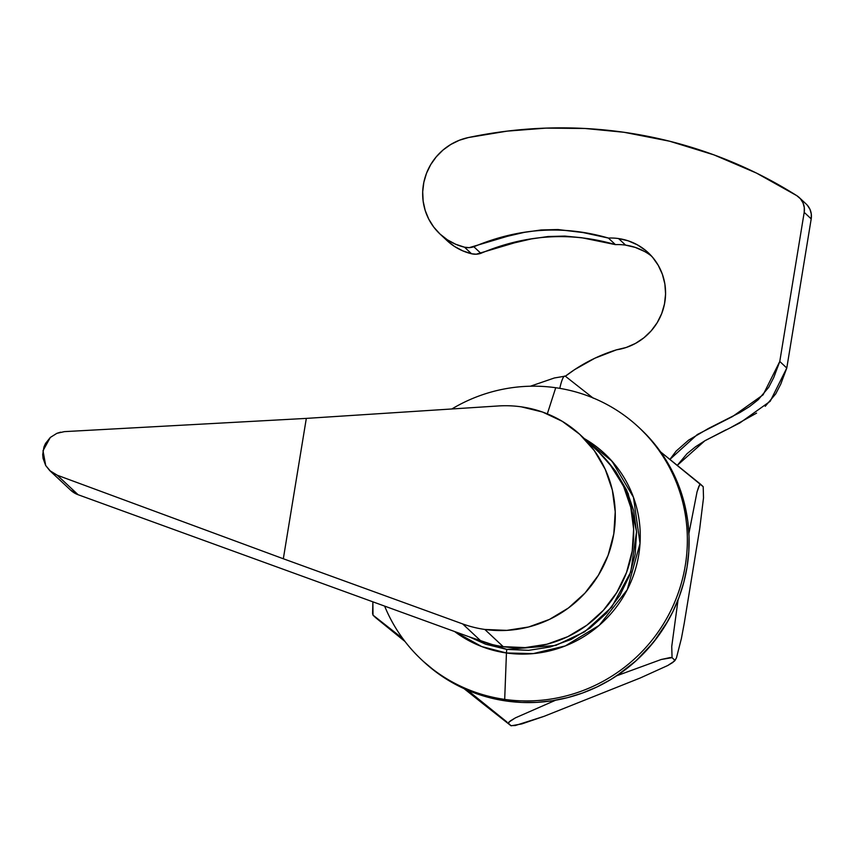 <?xml version="1.0" encoding="UTF-8"?>
<svg xmlns="http://www.w3.org/2000/svg" width="854" height="854" viewBox="0 0 854 854"><rect width="100%" height="100%" fill="white"/><g stroke="black" fill="none" stroke-linecap="round" stroke-linejoin="round"><path stroke-width="1.28" d="M423.253 661.295L436.373 672.258L449.055 680.755L462.537 687.94L476.692 693.747L491.37 698.134L506.454 701.038L504.693 699.394A159.047 155.46 133.1 0 1 421.556 659.704A159.047 155.46 133.1 0 1 384.631 606.105A159.047 155.46 -46.9 0 0 504.693 699.394L506.443 652.979A5.679 0.993 -81.9 0 1 506.817 649.403L528.669 650.332L550.371 646.958L571.102 639.432L590.061 628.021L606.511 613.183L619.833 595.484L629.505 575.596L635.162 554.289L636.582 532.384L633.721 510.713L626.665 490.121L615.713 471.387L609.329 463.434L628.128 493.441L636.561 531.626L630.754 572.073L611.667 607.151L584.616 631.821L555.762 645.432L506.817 649.403A5.679 0.993 98.1 0 0 506.443 652.979L533.248 653.609L565.327 645.912L599.22 625.363L627.242 589.74L640.03 543.454L633.454 497.274L612.008 461.192L584.264 438.561A116.518 113.892 133.1 0 1 633.23 576.012A116.518 113.892 133.1 0 1 506.443 652.979L504.693 699.394L506.454 701.038A159.047 155.46 -46.9 0 0 672.546 612.318A159.047 155.46 -46.9 0 0 640.628 429.06L638.877 427.416A159.047 155.46 133.1 0 1 670.796 610.674A159.047 155.46 133.1 0 1 504.693 699.394A159.047 155.46 -46.9 0 0 685.271 565.572A159.047 155.46 -46.9 0 0 555.73 387.727A159.047 155.46 133.1 0 1 638.877 427.416M555.73 387.727L547.318 413.859L555.73 387.727A159.047 155.46 -46.9 0 0 451.851 408.97A159.047 155.46 133.1 0 1 555.73 387.727M49.724 470.575L45.71 465.547L50.632 471.376L57.25 475.219L283.325 558.762L462.654 623.922L283.325 558.762L57.25 475.219L78.109 494.722L57.25 475.219L49.724 470.575L70.658 490.164A22.716 22.204 -46.9 0 0 78.109 494.722L481.058 641.14L462.654 623.922A113.603 111.041 -46.9 0 0 484.816 629.451L503.219 646.67A113.603 111.041 -46.9 0 0 621.861 583.303A113.603 111.041 -46.9 0 0 599.06 452.406L580.656 435.177A113.603 111.041 133.1 0 1 603.458 566.074A113.603 111.041 133.1 0 1 484.816 629.451A113.603 111.041 133.1 0 1 462.654 623.922L481.058 641.14A113.603 111.041 -46.9 0 0 503.219 646.67L484.816 629.451L506.774 630.38L528.583 626.996L549.421 619.428L568.465 607.963L585.001 593.06L598.387 575.265L608.112 555.281L613.802 533.867L615.222 511.845L612.339 490.068L605.262 469.369L594.245 450.549L579.727 434.323L562.263 421.321L542.525 412.034L521.271 406.835A113.603 111.041 133.1 0 1 580.656 435.177M421.556 659.704L423.306 661.348A159.047 155.46 -46.9 0 0 506.454 701.038L521.773 702.447L537.187 702.34L552.559 700.718L567.729 697.601L582.556 693.01L596.893 687L610.61 679.635L623.569 670.956L635.643 661.081L646.713 650.086L656.683 638.077L665.458 625.171L672.941 611.507L679.069 597.192L683.776 582.385L687.022 567.216L688.783 551.833L689.029 536.387L687.758 521.036L684.993 505.91L680.745 491.157L675.076 476.927L668.02 463.359L659.651 450.581L650.065 438.71L640.575 429.007M60.559 432.167L56.866 433.341L50.311 437.451L45.508 443.482L43.938 447.016L42.7 454.574L43.063 458.395L45.71 465.547L42.999 450.741L50.311 437.451L56.866 433.341L64.392 431.633L306.319 418.396L64.392 431.633M498.341 405.96L306.319 418.396L283.325 558.762L306.319 418.396L498.341 405.96A113.603 111.041 133.1 0 1 521.271 406.835A113.603 111.041 -46.9 0 0 498.341 405.96M598.985 452.332L612.66 467.768L623.666 486.599L630.754 507.297L633.636 529.064L632.206 551.086L626.516 572.5L616.801 592.484L603.415 610.279L586.879 625.192L567.825 636.646L546.998 644.215L525.178 647.599L503.219 646.67A113.603 111.041 133.1 0 1 481.058 641.14L78.109 494.722L70.604 490.111M506.817 649.403L485.67 644.226L469.294 636.87L506.817 649.403M506.443 652.979A116.518 113.892 133.1 0 1 454.616 631.533L481.688 646.553L506.443 652.979M559.797 388.356A20.453 3.565 -81.9 0 1 564.868 376.048A20.453 3.565 98.1 0 0 559.797 388.356M565.167 376.155L554.395 377.97L530.387 386.221L554.395 377.97L565.167 376.155M464.053 688.644L483.012 703.76L464.053 688.644M511.098 725.804L521.879 723.893L544.19 716.282L640.222 677.991L544.19 716.282L515.25 725.537L510.831 725.633L483.012 703.76L510.831 725.633M676.421 657.975L681.417 638.408L684.267 623.132L699.639 529.213L684.267 623.132L681.417 638.408L676.421 657.975L674.382 661.156L667.753 665.512L640.222 677.991L667.753 665.512L672.824 662.469L674.777 660.195L674.382 661.156M667.924 620.997L653.427 642.368L636.369 660.505L616.716 675.77L661.22 659.491L672.055 657.655L671.735 646.499L678.119 599.38L671.735 646.499L672.055 657.655L674.777 660.195L675.546 659.704L674.777 660.195L672.055 657.655L670.465 657.495L661.22 659.491L616.716 675.77A156.666 153.122 133.1 0 0 667.924 620.997M613.727 463.167L611.87 461.438M405.02 641.514L375.739 617.752L405.02 641.514M688.9 533.504L697.045 491.861L699.704 484.634L700.472 484.143L703.194 486.684L703.515 497.839L699.639 529.213L703.515 497.839L703.194 486.684L660.633 451.937M508.333 723.189L510.286 720.925L515.357 717.883L555.666 700.205L515.357 717.883L508.728 722.238L508.333 723.189L511.044 725.729L508.333 723.189M467.437 690.139L506.913 721.972L467.437 690.139M373.017 615.211L375.739 617.752L373.017 615.211L372.59 613.588L372.867 601.835L373.017 615.211L402.8 638.557L373.241 615.307M593.274 398.188L565.391 376.251L593.274 398.188M660.345 451.702L700.472 484.143L698.828 486.364L697.045 491.861L688.9 533.515M439.981 234.007L446.994 240.572A56.802 55.521 -46.9 0 0 471.547 253.766L464.533 247.201L471.547 253.766A17.037 16.653 -46.9 0 0 480.866 253.328L473.853 246.763A17.037 16.653 133.1 0 1 464.533 247.201A56.802 55.521 133.1 0 1 439.981 234.007A56.802 55.521 133.1 0 1 424.993 177.728A56.802 55.521 133.1 0 1 468.462 137.526A454.424 444.165 133.1 0 1 623.986 132.274A454.424 444.165 133.1 0 1 796.793 195.662A17.037 16.653 133.1 0 1 804.201 212.347L779.777 361.466L786.79 368.031L770.233 401.252L739.895 422.922L704.828 440.792L677.339 465.302L686.979 453.741L695.572 446.738L705.169 440.6L726.028 429.808M618.574 238.565A56.802 55.521 133.1 0 1 648.271 252.741A56.802 55.521 133.1 0 1 662.757 310.61A56.802 55.521 133.1 0 1 616.535 349.809L626.292 347.45L635.525 343.393L643.916 337.789L651.228 330.808L657.217 322.652L661.69 313.61L664.497 303.949L665.576 293.979L664.871 284.008L662.405 274.369L658.263 265.359L652.573 257.267L645.528 250.35L637.33 244.81L628.245 240.849L618.574 238.565L625.587 245.13L618.574 238.565A56.802 55.521 -46.9 0 0 608.411 238.063C563.469 225.008 518.624 227.911 473.853 246.763L480.866 253.328C525.637 234.466 570.483 231.573 615.424 244.628L608.411 238.063A56.802 55.521 133.1 0 1 618.574 238.565M651.623 256.179A56.802 55.521 -46.9 0 0 625.587 245.13A56.802 55.521 -46.9 0 0 615.424 244.628L608.411 238.063L583.143 232.576L557.886 229.534L541.062 229.972L524.249 232.373L507.436 236.291L469.209 247.649L464.533 247.201L455.62 244.233L447.368 239.803L440.002 234.028L433.736 227.068L428.761 219.136L425.196 210.447L423.157 201.245L422.698 191.787L423.83 182.361L426.53 173.223L430.704 164.63L436.255 156.837L443.002 150.048L450.773 144.475L459.345 140.259L468.462 137.526L507.137 131.132L546.144 128.111L585.193 128.495L623.986 132.274L669.579 141.209L713.901 154.862L756.463 173.074L796.793 195.662L800.433 198.79L802.995 202.846L804.287 207.49L804.201 212.347L811.204 218.902L804.201 212.347L779.777 361.466L786.79 368.031L811.204 218.902A17.037 16.653 -46.9 0 0 806.24 204.106L799.227 197.541M565.348 376.23A160.755 157.125 133.1 0 1 616.535 349.809L594.907 358.2L574.635 369.611L565.348 376.23M669.931 459.367L697.323 434.526L732.529 416.549L763.102 394.826L779.777 361.466L773.745 377.543L768.675 387.364L758.224 399.725L749.566 406.547L739.916 412.557L708.414 428.494L688.559 440.173L676.144 451.093L669.931 459.367M644.343 251.375L635.259 247.404L625.587 245.13A56.802 55.521 -46.9 0 0 615.424 244.628L581.734 237.732L564.9 236.088L548.076 236.526L531.263 238.939L514.45 242.846L476.222 254.204L471.547 253.766L462.633 250.798L454.371 246.368L447.016 240.593M807.446 205.355L810.008 209.411L811.3 214.055L811.204 218.902L786.79 368.031L780.759 384.097L775.688 393.929L765.237 406.291M756.58 413.112L731.355 427.213M675.45 659.832L674.489 661.028"/></g></svg>
